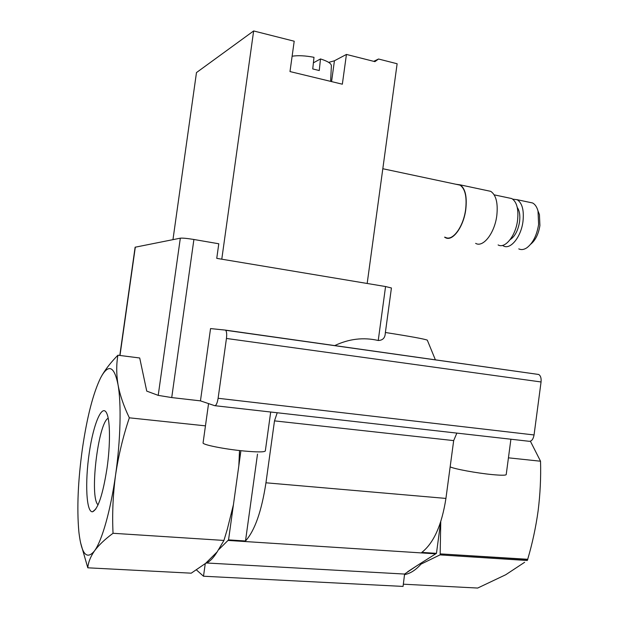 <?xml version="1.0" encoding="UTF-8"?>
<svg xmlns="http://www.w3.org/2000/svg" width="619" height="619" viewBox="0 0 619 619"><rect width="100%" height="100%" fill="white"/><g stroke="black" fill="none" stroke-linecap="round" stroke-linejoin="round"><path stroke-width="0.93" d="M445.355 237.286C452.388 241.789 463.546 226.817 465.666 209.214C466.981 196.734 465.117 188.71 460.064 185.143L456.629 184.408M530.684 244.211C535.45 240.334 538.53 234.098 539.915 225.502L539.428 214.569L538.143 211.311M518.776 248.884C521.26 250.068 523.953 249.705 526.862 247.786C532.905 243.159 536.82 235.382 538.615 224.457L538.012 210.986C536.882 206.963 535.079 204.293 532.595 202.97L529.144 202.235M502.535 245.41L503.433 245.944C510.427 250.091 521.167 236.915 523.001 221.285C524.123 210.181 522.181 202.993 517.174 199.705L512.718 199.14M510.164 239.615C514.954 236.45 518.095 230.477 519.573 221.687C520.3 215.435 519.534 210.692 517.26 207.458M498.109 244.931C505.05 249.062 515.735 235.847 517.577 220.186C518.707 209.06 516.788 201.856 511.82 198.575L508.454 197.863M475.64 243.36C483.091 247.933 494.728 233.077 496.817 215.489C498.102 203.017 496.067 194.97 490.728 191.341L487.099 190.567M444.566 237.139L445.278 237.58C452.388 242.13 463.677 226.995 465.821 209.191C467.144 196.571 465.264 188.455 460.157 184.849L455.839 184.238M108.178 418.204C98.073 423.179 89.252 497.63 98.065 504.841M196.44 569.913L203.504 576.227L403.07 586.417L404.586 574.061L206.529 562.988M439.977 554.895L527.249 560.505L527.744 559.545L440.442 553.897L439.977 554.895L420.974 564.149C415.806 569.96 410.521 573.395 405.12 574.478L404.633 574.858M524.641 562.276L505.715 574.749L477.675 588.05L403.371 584.197M407.611 571.794L417.074 565.611L404.586 574.061M100.634 377.822L102.383 374.688C106.267 368.259 111.435 361.767 117.904 355.213C116.302 364.382 116.341 374.17 118.005 384.577C119.931 395.015 123.707 406.095 129.332 417.817C123.096 436.387 118.508 455.452 115.575 474.997C112.968 494.658 112.116 514.087 113.037 533.284C104.89 539.296 98.7 545.177 94.467 550.933C101.973 540.836 110.646 510.358 115.575 474.997C120.628 439.722 121.425 403.224 118.005 384.577C114.461 367.214 109.215 363.995 102.259 374.944L100.634 377.822C93.136 393.289 87.062 416.904 82.404 448.682C77.994 480.669 76.802 508.261 78.83 531.45L79.023 533.191C81.615 554.245 86.761 560.164 94.467 550.933C90.498 556.705 88.269 562.331 87.797 567.809L80.54 542.6M107.025 468.219C110.344 445.208 110.221 421.632 107.002 413.941C102.499 402.342 93.554 423.071 89.275 452.76C84.849 482.317 86.258 512.942 92.641 511.751C98.065 509.089 102.862 494.581 107.025 468.219M87.797 567.809L191.24 573.179L205.601 563.352C209.392 562.083 213.246 558.261 217.168 551.893L205.601 563.352M203.504 576.227L205.26 563.623M217.168 551.893L223.931 540.433L227.328 529.168L233.425 504.717L238.826 465.79L228.55 539.884L245.495 540.983C254.796 530.645 261.613 511.248 265.953 482.797L274.496 420.874L453.673 440.604L445.928 498.419C441.819 524.966 433.78 542.956 421.818 552.403L436.457 553.355L440.674 521.902M113.037 533.284L223.931 540.433M527.744 559.545L527.705 559.282C532.371 543.428 535.837 527.303 538.112 510.907C540.201 494.179 541.006 477.613 540.534 461.217L530.382 441.215M527.705 559.282L440.442 553.897M417.074 565.611L436.457 553.355M218.979 549.401L228.55 539.884M231.266 514.288L233.425 504.717L238.826 465.79L239.476 451.375M440.759 521.631L440.171 553.61M129.332 417.817L205.454 425.849M540.534 461.217L508.439 457.828M239.576 451.383L238.826 465.79L240.791 451.568M257.504 454.106L245.495 540.983M214.979 405.708L529.121 441.285C531.582 441.401 533.23 439.289 534.058 434.956L541.06 381.969C541.401 378.17 540.619 375.679 538.7 374.472L225.223 330.082L210.545 328.581L200.455 400.864L214.692 405.677C216.139 405.654 217.277 403.186 218.112 398.28L226.446 338.461C226.941 334.198 226.67 331.459 225.633 330.26L225.223 330.082M119.8 355.453L135.12 247.221L180.322 238.176L158.216 395.371L146.742 391.115L139.708 357.983L117.904 355.213M456.861 433.099L453.673 440.604M277.227 412.757L274.496 420.874M331.382 65.807L331.389 65.645C331.142 63.386 327.505 61.149 320.495 58.937L313.4 62.836M292.122 56.221C298.018 55.292 305.306 55.656 313.995 57.312L312.742 68.949L319.257 70.543L320.495 58.937M427.481 340.589L427.296 340.141C424.278 338.941 410.304 336.396 385.382 332.496L385.304 333.068C385.126 337.897 382.766 340.373 378.24 340.489C363.508 337.092 348.961 338.817 334.593 345.65M158.216 395.371L171.726 397.576L200.455 400.864M180.322 238.176C182.651 237.951 187.186 238.392 193.902 239.483L218.786 243.77L216.751 258.355L385.567 286.543L391.425 287.982L385.304 333.068M313.446 62.411L314.073 62.473M328.674 62.38L334.43 60.778L331.567 81.592M221.78 259.199L253.643 30.95L294.203 41.218L289.994 71.564L342.346 84.199L346.439 54.433L374.928 61.645L378.526 59.014L397.127 63.749L367.175 283.471M373.729 61.335L378.526 59.014M172.964 239.63L196.478 72.578L253.643 30.95M346.439 54.433L334.43 60.778M228.024 540.433L435.737 553.843M510.907 439.219L506.21 474.595C505.8 475.423 501.142 475.423 492.252 474.595C476.762 473.133 454.168 468.947 450.152 466.858M265.953 482.797L445.928 498.419M270.696 412.022L265.327 450.957C264.452 452.203 257.256 452.21 243.731 450.98C224.225 449.139 202.011 444.651 203.078 442.871L208.557 403.603M226.446 338.461L541.06 381.969M218.112 398.28L534.058 434.956M135.321 247.113L119.985 355.476M193.902 239.483L171.726 397.576M385.567 286.543L378.24 340.489M460.064 185.143L382.813 168.732M539.428 214.569L538.012 210.986M532.595 202.97L517.174 199.705M511.82 198.575L494.186 194.846M490.728 191.341L460.157 184.849M95.79 509.05L92.641 511.751M225.633 330.26L538.7 374.472M427.296 340.141L435.412 359.887M331.389 65.645L330.616 81.368"/></g></svg>
